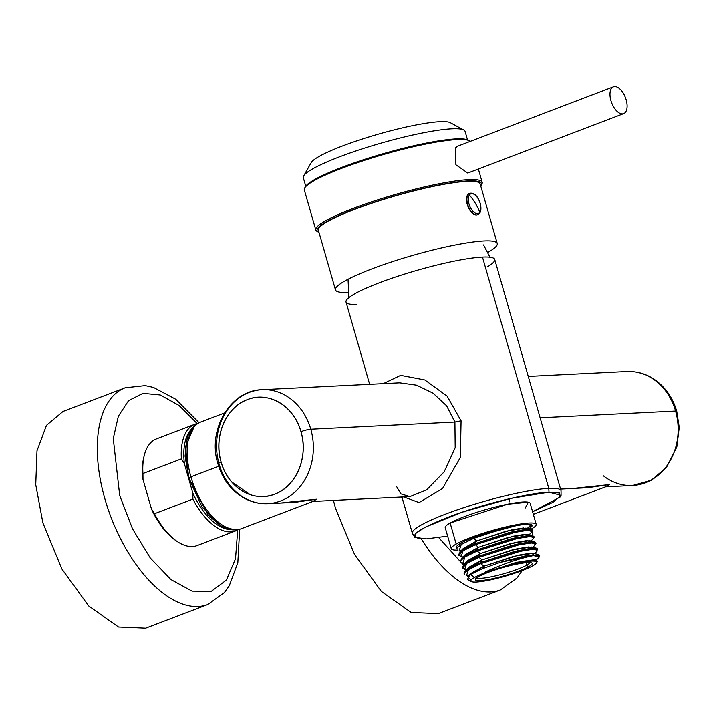 <?xml version="1.0" encoding="UTF-8"?>
<svg xmlns="http://www.w3.org/2000/svg" width="715" height="715" viewBox="0 0 715 715"><rect width="100%" height="100%" fill="white"/><g stroke="black" fill="none" stroke-linecap="round" stroke-linejoin="round"><path stroke-width="1.07" d="M509.643 501.832L509.009 498.829M526.83 565.118A27.706 3.906 164 0 0 529.851 562.687A27.706 3.906 164 0 1 526.83 565.118L526.133 562.687L526.83 565.118A27.706 3.906 164 0 1 498.927 575.048A27.706 3.906 164 0 1 476.959 577.854A27.706 3.906 164 0 0 498.927 575.048A27.706 3.906 164 0 0 526.83 565.118A1.841 1.573 -119.6 0 0 528.894 566.557A29.547 4.165 164 0 0 517.097 564.019A29.547 4.165 164 0 0 478.666 576.594A1.841 1.573 60.4 0 0 479.068 576.451A1.841 1.573 60.4 0 1 478.666 576.594A29.547 4.165 164 0 0 490.463 579.141A29.547 4.165 164 0 0 528.894 566.557A1.841 1.573 -119.6 0 1 526.83 565.118M536.205 524.354L530.181 503.333A44.187 6.229 164 0 0 497.131 506.551A44.187 6.229 164 0 0 450.146 523.014L456.179 544.044A44.187 6.229 164 0 0 451.254 548.718A44.187 6.229 164 0 0 458.074 550.067A44.187 6.229 164 0 1 456.179 544.044A44.187 6.229 164 0 1 503.154 527.581A44.187 6.229 164 0 1 536.205 524.354A44.187 6.229 164 0 1 531.29 529.029A44.187 6.229 164 0 0 513.647 525.23A44.187 6.229 164 0 0 456.179 544.044L450.146 523.014A44.187 6.229 164 0 0 445.231 527.688L451.254 548.718M561.078 495.388L552.927 502.341L532.595 511.761L560.149 497.014L559.541 493.028L549.004 492.152L510.617 498.453L462.319 512.137L424.996 527.286L415.916 533.292L414.816 537.331L426.399 538.869L447.644 536.116L426.399 538.869C404.994 538.583 412.948 531.093 450.271 516.391C482.455 504.298 528.868 492.903 549.004 492.152L548.798 488.345A77.327 10.895 -16 0 1 561.034 490.687L561.078 495.388L549.004 492.152L548.798 488.345A77.327 10.895 164 0 0 463.874 507.632A77.327 10.895 164 0 0 412.367 533.319A77.327 10.895 164 0 1 463.874 507.632A77.327 10.895 164 0 1 548.798 488.345L482.473 257.06L548.798 488.345A77.327 10.895 -16 0 1 561.034 490.687L494.709 259.402A77.327 10.895 -16 0 0 482.473 257.06A77.327 10.895 164 0 0 397.558 276.339A77.327 10.895 164 0 0 346.042 302.034L369.637 384.312M525.257 507.999L528.34 502.207L507.623 504.2L450.146 523.014M396.405 486.218L400.838 493.85L409.927 496.603L426.578 489.9L444.131 471.873L455.187 447.742L454.919 422.029L446.598 405.763L433.058 393.152L416.559 385.162L399.676 382.82L262.11 389.675A57.075 48.388 87.1 0 1 310.784 429.215A57.075 48.388 87.1 0 1 267.794 503.682A57.075 48.388 87.1 0 1 219.121 464.142A57.075 48.388 87.1 0 1 262.11 389.675A57.075 48.388 87.1 0 1 310.784 429.215L454.919 422.029L461.077 420.786L460.353 457.412L442.549 488.47L419.088 502.582L403.698 496.916L419.088 502.582L442.549 488.47L460.353 457.412L461.077 420.786L447.125 396.128L424.871 379.96L400.677 375.348L383.249 383.642L400.677 375.348L424.871 379.96L447.125 396.128L461.077 420.786L454.919 422.029L446.589 405.763L433.049 393.143L416.541 385.162L399.649 382.82M231.678 481.946L250.295 494.709M294.777 502.341L316.62 499.195L312.947 501.438L409.918 496.603L426.587 489.891L444.14 471.873L455.187 447.742L454.919 422.029L310.784 429.215A7.365 1.037 164 0 0 300.97 431.663A49.71 42.14 87.1 0 1 274.614 494.181A49.71 42.14 87.1 0 1 221.132 462.087A49.71 42.14 87.1 0 1 247.488 399.569A49.71 42.14 87.1 0 1 300.97 431.663C308.773 456.733 296.135 486.709 274.614 494.181C253.468 502.958 227.826 487.576 221.132 462.087C213.329 437.017 225.967 407.041 247.488 399.569C268.625 390.783 294.267 406.174 300.97 431.663A7.365 1.037 164 0 1 310.784 429.215A57.075 48.388 87.1 0 1 267.794 503.682L294.812 502.341L316.62 499.195L312.956 501.438L316.62 499.195L312.875 501.447L241.464 528.662A57.075 29.19 -110.9 0 1 190.905 476.834L218.674 466.251L190.905 476.834A57.075 29.19 69.1 0 0 241.464 528.662C235.101 531.004 228.219 530.083 220.81 525.883L202.05 507.024L188.697 477.924L185.337 447.072L194.024 426.998M219.121 464.142A7.365 1.037 -16 0 1 217.95 463.919A7.365 1.037 -16 0 1 221.132 462.087A7.365 1.037 -16 0 0 217.95 463.919C207.109 430.251 230.078 390.167 262.11 389.675M280.217 503.065L316.62 499.195L280.217 503.065M224.582 412.939L200.826 421.993C194.507 424.478 189.976 429.751 187.25 437.803L185.06 456.072L188.697 477.924A5.523 0.778 164 0 1 190.905 476.834A57.075 29.19 -110.9 0 1 200.826 421.993A57.075 29.19 69.1 0 0 190.905 476.834A5.523 0.778 164 0 0 188.697 477.924L207.904 514.755L220.667 525.802L233.063 529.44M528.26 376.412L626.912 371.496A57.075 48.388 87.1 0 1 675.586 411.036A7.365 1.037 -16 0 1 676.748 411.259C673.834 401.222 668.891 392.669 661.92 385.617C651.865 375.786 640.193 371.076 626.912 371.496A57.075 48.388 87.1 0 1 675.586 411.036L540.129 417.783L675.586 411.036A57.075 48.388 87.1 0 1 632.596 485.503A57.075 48.388 87.1 0 1 603.469 475.895M632.596 485.503L651.195 480.292L666.469 467.422L676.819 447.054L679.25 427.391L676.748 411.259A7.365 1.037 -16 0 0 675.586 411.036A57.075 48.388 87.1 0 1 632.596 485.503L605.498 486.87L609.234 484.618L605.569 486.852L609.234 484.618L587.435 487.755L560.569 489.096M587.39 487.755L609.234 484.618L572.84 488.479L609.234 484.618L605.498 486.87L534.087 514.076A57.075 29.19 -110.9 0 1 533.336 514.344L534.087 514.076A57.075 29.19 -110.9 0 1 533.336 514.344M464.929 511.842L465.921 510.939M487.281 266.901A77.327 10.895 164 0 0 482.473 257.06A77.327 10.895 164 0 0 380.97 282.166A77.327 10.895 164 0 0 356.311 304.456M536.366 559.934L539.074 557.235L539.28 555.117L527.304 555.376L500.393 562.33L482.375 568.72L484.028 566.164L480.73 563.661L517.866 551.783L532.13 549.2L537.769 549.862L537.474 548.816L531.826 548.155L517.58 550.729L480.435 562.616L482.214 559.854L478.925 557.351L516.069 545.474L530.316 542.891L535.964 543.552L535.669 542.506L530.012 541.845L515.756 544.428L478.621 556.306L480.409 553.553L477.12 551.042L514.246 539.164L528.51 536.59L534.159 537.242L533.855 536.196L528.188 535.544L514.014 538.1L476.816 549.996L478.594 547.243L475.305 544.741L512.503 532.845L526.678 530.28L532.353 530.941L532.049 529.887L526.374 529.234L512.208 531.799L475.01 543.686L476.789 540.933L473.5 538.431L504.281 528.144L473.5 538.431L461.264 544.481L460.871 543.105A38.664 5.452 164 0 1 504.281 528.144L472.231 537.466L468.03 539.289L511.493 526.267L526.562 524.131L532.666 525.373L529.44 528.885L531.674 524.533L518.822 524.953L472.275 537.6L468.03 539.289L504.281 528.144A38.664 5.452 164 0 0 460.871 543.105A38.664 5.452 164 0 0 457.332 547.913M539.584 556.172L533.605 555.546A38.664 5.452 164 0 0 500.393 562.33A38.664 5.452 -16 0 1 533.605 555.546C518.5 558.656 502.377 564.153 485.235 572.018L485.637 572.483A34.248 4.826 164 0 0 474.671 577.398L470.479 574.476L467.387 579.418L471.382 581.581A34.248 4.826 -16 0 1 474.671 577.398A34.248 4.826 -16 0 1 485.637 572.483L485.235 572.018C502.377 564.153 518.5 558.656 533.605 555.546L539.074 557.235M466.055 562.571L480.409 553.553L510.072 543.713L529.493 540.683L534.668 541.872L512.369 545.25L478.621 556.306L466.395 562.356L466.689 563.402L478.925 557.351L519.26 544.75L532.898 542.756L535.455 544.615L535.964 543.552M464.25 556.261L478.594 547.243L508.231 537.412L527.688 534.373L532.863 535.571L510.653 538.922L476.816 549.996L464.58 556.047L464.884 557.092L477.12 551.042L517.481 538.44L531.111 536.447L533.649 538.306L530.941 541.014M460.728 561.713L460.433 560.667L464.58 556.047L476.816 549.996L478.594 547.243L475.305 544.741L463.07 550.782L462.775 549.737L463.07 550.782L458.923 555.403L462.864 557.039M462.444 549.951L476.789 540.933L506.426 531.102L525.883 528.063L531.057 529.261L508.848 532.612L475.01 543.686L462.775 549.737L458.619 554.357L458.923 555.403M467.869 568.881L482.214 559.854L511.851 550.032L531.308 546.984L536.482 548.182L514.21 551.551L480.435 562.616L468.2 568.666L468.504 569.712L480.73 563.661L521.092 551.05L534.731 549.057L537.26 550.925L534.561 553.633M464.348 574.333L464.044 573.278L468.2 568.666L468.504 569.712L464.893 572.661M466.484 569.649L462.542 568.023L466.689 563.402L466.395 562.356L462.239 566.977L462.542 568.023M457.654 547.431L461.264 544.481L460.871 543.105A38.664 5.452 164 0 0 456.563 547.19L457.108 549.102M461.273 560.042L464.884 557.092L464.58 556.047L461.524 558.379L460.71 561.15M536.554 562.893L537.492 561.239L534.632 559.8L523.827 561.159L491.5 570.364A34.248 4.826 -16 0 1 536.554 562.893A34.248 4.826 -16 0 1 532.889 565.762A34.248 4.826 -16 0 1 498.784 577.935A34.248 4.826 -16 0 1 471.382 581.581M469.719 574.967L484.028 566.164L513.683 556.333L533.113 553.294L538.288 554.491L500.393 562.33L482.375 568.72L470.479 574.476L467.61 576.639L471.105 580.106M535.517 559.836L517.052 562.24L485.834 572.474L485.235 572.018L485.834 572.474L515.497 562.634L534.918 559.604L536.563 559.979L518.965 562.196L491.5 570.364A34.248 4.826 164 0 1 528.278 561.347A34.248 4.826 164 0 1 532.889 565.762A34.248 4.826 164 0 1 488.345 580.339A34.248 4.826 164 0 1 474.671 577.398L470.479 574.476L482.375 568.72L484.028 566.164L518.634 555.135L530.727 553.169L533.712 554.456M528.894 566.557A29.547 4.165 164 0 0 517.097 564.019A29.547 4.165 164 0 0 478.666 576.594A29.547 4.165 164 0 0 490.463 579.141A29.547 4.165 164 0 0 528.894 566.557M460.934 550.845L459.253 550.461L461.264 544.481L473.5 538.431L476.789 540.933L463.472 548.316L459.718 552.069L462.775 549.737L475.01 543.686L476.789 540.933L511.413 529.895L523.514 527.938L526.472 529.225M461.524 558.379L465.277 554.625L478.594 547.243L513.218 536.205L525.328 534.248L528.287 535.535M462.739 557.155L461.059 556.771L463.07 550.782L475.305 544.741L515.676 532.13L529.27 530.137L531.835 531.996L529.136 534.704M464.553 563.465L462.873 563.08L464.884 557.092L477.12 551.042L480.409 553.553L467.083 560.926L463.329 564.689L466.395 562.356L478.621 556.306L480.409 553.553L515.023 542.515L527.107 540.558L530.092 541.836M464.33 573.77L465.143 570.99L468.2 568.666L480.435 562.616L482.214 559.854L516.838 548.825L528.939 546.859L531.906 548.146M465.143 570.99L468.897 567.236L482.214 559.854L478.925 557.351L466.689 563.402L464.678 569.381L466.359 569.775M467.61 576.639L470.702 573.546L484.028 566.164L480.73 563.661L468.504 569.712L466.493 575.691L468.173 576.076M192.121 428.491A55.234 28.243 69.1 0 0 189.448 431.583A55.234 28.243 69.1 0 0 184.399 463.695L192.835 493.136A55.234 28.243 69.1 0 0 230.65 529.601M192.835 493.136L192.898 499.079A57.075 29.19 69.1 0 0 235.548 530.914A57.075 29.19 69.1 0 0 238.229 529.574M197.796 423.459A57.075 29.19 69.1 0 0 194.909 424.245A57.075 29.19 69.1 0 0 187.062 430.636A57.075 29.19 69.1 0 0 181.378 458.878L184.399 463.695M194.909 424.245L156.469 438.894A57.075 29.19 69.1 0 0 148.622 445.284A57.075 29.19 69.1 0 0 144.224 455.544L143.795 457.296A55.234 28.243 69.1 0 0 143 479.47L151.437 508.91L154.458 513.719A57.075 29.19 69.1 0 0 176.891 541.273A57.075 29.19 69.1 0 0 197.108 545.563L235.548 530.914M154.458 513.719L192.898 499.079M151.437 508.91A55.234 28.243 69.1 0 0 175.407 540.254L176.891 541.273M144.224 455.544A57.075 29.19 69.1 0 0 142.937 473.527L181.378 458.878M143 479.47L142.937 473.527M333.405 500.411L335.514 508.311L354.515 554.429L381.381 591.439L411.134 612.478L438.259 613.64L500.357 589.973A115.991 59.318 -110.9 0 1 421.35 538.922M42.891 522.888L61.892 569.015L88.758 606.025L118.511 627.055L145.646 628.217L207.734 604.559A115.991 59.318 -110.9 0 1 104.989 499.231A115.991 59.318 -110.9 0 1 104.971 499.15A115.991 59.318 -110.9 0 1 125.143 387.78L63.045 411.438L46.484 425.336L37.001 450.799L35.75 484.699L42.891 522.888M348.196 292.471A84.138 11.851 -16 0 1 335.478 289.897L318.398 230.319A84.138 11.851 -16 0 1 392.455 196.759A84.138 11.851 -16 0 1 480.158 183.934L497.238 243.511A84.138 11.851 -16 0 1 487.818 252.44M335.478 289.897A84.138 11.851 -16 0 1 409.543 256.336A84.138 11.851 -16 0 1 497.238 243.511M305.752 186.213L303.321 177.758A84.138 11.851 -16 0 1 303.678 175.899A84.138 11.851 -16 0 1 377.386 144.198A84.138 11.851 -16 0 1 463.794 129.987A84.138 11.851 -16 0 1 465.081 131.372L467.512 139.836M303.678 175.899L311.24 162.582A73.091 10.296 -16 0 1 375.268 135.046A73.091 10.296 -16 0 1 450.334 122.694L463.794 129.987M611.459 88.392A14.363 7.356 69.1 0 0 612.621 105.025A14.363 7.356 69.1 0 0 623.668 113.614A14.363 7.356 69.1 0 0 625.643 112.005A14.363 7.356 69.1 0 0 624.472 95.372A14.363 7.356 69.1 0 0 613.434 86.783A14.363 7.356 69.1 0 0 611.459 88.392M623.668 113.614L467.771 173.057L455.902 164.781L455.375 147.898L457.546 146.218L613.434 86.783M469.451 193.425A11.413 5.845 69.1 0 0 469.255 193.497A11.413 5.845 69.1 0 0 467.69 194.775A11.413 5.845 69.1 0 0 468.611 207.994A11.413 5.845 69.1 0 0 477.388 214.831A11.413 5.845 69.1 0 0 477.584 214.75M318.979 232.375A85.496 12.048 -16 0 1 318.407 232.098L317.138 231.41A86.533 12.191 -16 0 1 316.03 230.471A86.533 12.191 -16 0 1 315.807 229.989A86.533 12.191 -16 0 1 393.849 194.927A86.533 12.191 -16 0 1 481.955 181.807A86.533 12.191 -16 0 1 482.169 182.28A86.533 12.191 -16 0 1 481.803 184.193L481.088 185.453A85.496 12.048 -16 0 1 480.748 185.989M318.407 232.098A85.496 12.048 -16 0 1 317.308 231.168A85.496 12.048 -16 0 1 392.446 196.562A85.496 12.048 -16 0 1 481.24 183.085A85.496 12.048 -16 0 1 481.088 185.453M470.193 141.391A86.533 12.191 164 0 0 469.362 140.792L468.093 140.104A85.496 12.048 164 0 0 383.901 153.493A85.496 12.048 164 0 0 305.403 186.749L304.688 188.009A86.533 12.191 164 0 0 304.322 189.922L315.807 229.989M469.362 140.792A86.533 12.191 164 0 0 384.143 154.342A86.533 12.191 164 0 0 304.688 188.009M438.697 537.591L463.249 564.77M499.177 577.836L506.283 575.879M529.726 534.838L529.815 534.025M403.457 502.243A115.991 59.318 -110.9 0 1 401.553 497.023M197.197 423.575L178.884 405.351L160.249 394.966L142.955 393.33L128.566 400.615L118.368 416.157L113.265 438.554L119.709 495.558L132.525 528.868L150.275 557.995L170.93 579.588L192.085 591.153L211.3 591.341L226.36 580.133L235.512 558.826L237.711 529.887M469.648 193.345A11.413 5.845 69.1 0 0 468.075 194.632A11.413 5.845 69.1 0 0 469.004 207.851A11.413 5.845 69.1 0 0 477.781 214.679L479.711 213.124C483.492 207.967 477.977 191.414 469.648 193.345L469.255 193.497M469.389 195.034A55.234 44.795 34.9 0 1 475.395 203.373A55.234 44.795 -145.1 0 1 479.774 212.337A10.519 5.389 69.1 0 0 478.103 198.636A10.519 5.389 69.1 0 0 469.389 195.034A10.519 5.389 69.1 0 0 471.06 208.726A10.519 5.389 69.1 0 0 479.774 212.337M529.913 562.187L530.36 562.812C531.066 563.054 529.726 561.203 512.146 565.118C497.747 568.648 486.727 572.429 479.068 576.451L476.601 578.229L476.646 577.461M401.946 496.997L412.367 533.319L414.807 537.331M267.794 503.682C258.651 504.075 250.053 501.805 242.001 496.88C230.266 489.355 222.249 478.371 217.95 463.919M527.321 528.394L531.299 524.417M532.755 547.324L535.455 544.615M483.555 244.914L489.945 257.185M348.911 297.628L348.044 279.261M532.603 528.242L532.228 535.419M531.737 540.218L531.62 541.166M522.254 570.543L516.972 578.033L500.357 589.973M199.092 422.744L175.819 399.274L153.421 387.396L145.234 385.6L125.143 387.78M239.668 529.243L237.827 562.741L229.265 585.755L224.349 592.619L207.734 604.559M482.169 182.28L478.371 169.017"/></g></svg>
